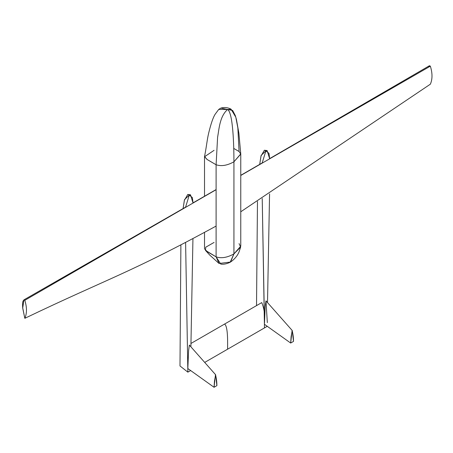 <?xml version="1.0" encoding="UTF-8"?>
<svg xmlns="http://www.w3.org/2000/svg" width="453" height="453" viewBox="0 0 453 453"><rect width="100%" height="100%" fill="white"/><g stroke="black" fill="none" stroke-linecap="round" stroke-linejoin="round"><path stroke-width="0.68" d="M204.518 232.344L204.518 248.856L207.315 251.715L216.104 256.857L216.104 164.756C221.336 166.5 227.281 165.515 233.935 161.795C233.935 145.39 233.018 112.61 227.582 109.473C219.694 116.495 219.133 128.709 217.587 137.401L216.104 164.756L217.587 137.401C219.133 128.709 219.694 116.495 227.582 109.473L231.098 109.213L235.809 117.214L237.853 127.944L239.065 151.5L240.764 154.088L233.935 161.795C227.281 165.515 221.336 166.5 216.104 164.756L216.104 256.857C221.336 258.601 227.281 257.615 233.935 253.895L233.935 161.795L240.758 153.895L238.873 133.108L236.438 119.45L235.271 115.509L232.627 110.441L227.582 109.473L218.731 109.405L215.135 114.264C213.086 117.525 210.968 123.669 208.771 132.684C206.987 140.102 206.783 145.124 204.552 156.495L207.004 159.416L216.104 164.756L207.315 159.615L204.518 156.755L204.518 196.409M214.076 150.328L204.518 156.755M239.065 243.601L240.634 247.095L239.184 251.517C238.629 253.085 236.54 257.876 230.543 262.032L219.076 263.493L216.104 256.857L220.77 264.082C223.465 264.552 226.602 263.94 230.169 262.253L233.935 253.895L233.935 161.795C233.935 145.39 233.018 112.61 227.582 109.473L220.849 108.097L218.725 109.411M214.076 242.429L205.753 247.202L205.458 250.362L216.104 256.857C221.336 258.601 227.281 257.615 233.935 253.895L240.634 247.095M216.104 226.075C128.59 273.703 108.624 278.176 24.819 318.323C27.01 313.368 27.01 307.361 24.819 300.294C22.186 299.24 22.565 304.79 22.65 307.508L24.819 318.323C27.01 313.368 27.01 307.361 24.819 300.294L23.935 299.852L22.707 308.136L24.819 318.323C108.624 278.176 128.59 273.703 216.104 226.075L216.104 189.711L215.413 190.113M24.819 300.294L216.104 189.711L24.819 300.294M187.859 372.145L185.6 242.378L187.859 372.145L179.988 365.962L180.889 244.835L179.988 365.962L187.859 372.145L190.696 370.509L187.859 372.145M185.498 207.406L189.275 195.124L192.349 197.536L193.057 203.035L190.498 194.784L189.275 195.124L184.53 199.609L183.08 208.595L184.354 200.379L187.757 194.473L189.275 195.124L185.498 207.406M192.944 238.516L190.894 346.811L192.944 238.516M214.059 387.275L215.481 374.722C216.375 377.972 216.851 381.607 216.896 385.633L214.059 387.275L187.831 368.532L188.567 350.95L189.354 345.073L215.628 374.761L216.896 385.633L214.059 387.275L214.496 380.962L215.628 374.761M230.543 262.032L233.935 253.895L240.764 246.189L240.764 154.088M264.399 317.898L262.225 198.516L264.473 327.915L227.582 349.212C227.582 344.523 228.244 326.211 224.546 324.076L261.76 302.593C263.878 307.83 264.756 312.932 264.399 317.898M262.111 163.165L265.888 150.894L262.111 163.165M256.523 305.611L257.474 201.477L256.523 305.611M264.371 150.237L260.968 156.149L259.694 164.377L261.143 155.385L265.888 150.894L264.371 150.237L267.111 150.555L265.888 150.894L268.963 153.307L269.671 158.81L267.111 150.555M429.455 65.725L430.35 66.161C432.541 73.227 432.541 79.241 430.35 84.19L240.764 211.783L430.35 84.19C432.541 79.241 432.541 73.227 430.35 66.161L240.764 175.475L430.35 66.161L428.578 67.18L429.455 65.725L269.654 158.612M233.742 148.408L239.065 151.5L233.742 148.408M267.332 322.632L265.968 300.837L265.198 306.466L264.478 323.295M290.673 343.04L293.51 341.403C293.465 337.377 292.989 333.742 292.094 330.492L290.673 343.04L293.51 341.403L292.242 330.531L291.109 336.726L290.673 343.04L264.444 324.297M267.508 302.581L269.569 193.901L267.508 302.581M264.473 327.915L267.31 326.273L264.473 327.915M190.928 343.482L224.546 324.076C228.244 326.211 227.582 344.523 227.582 349.212L204.694 362.423M219.076 263.493L209.756 255.096L205.458 250.362M215.741 189.773L193.04 202.859M185.509 207.197L23.935 299.852M231.098 109.213C227.853 107.446 224.433 107.078 220.849 108.097M292.242 330.531L265.968 300.837M262.123 162.972L240.764 175.322M190.498 194.784L187.757 194.473"/></g></svg>
